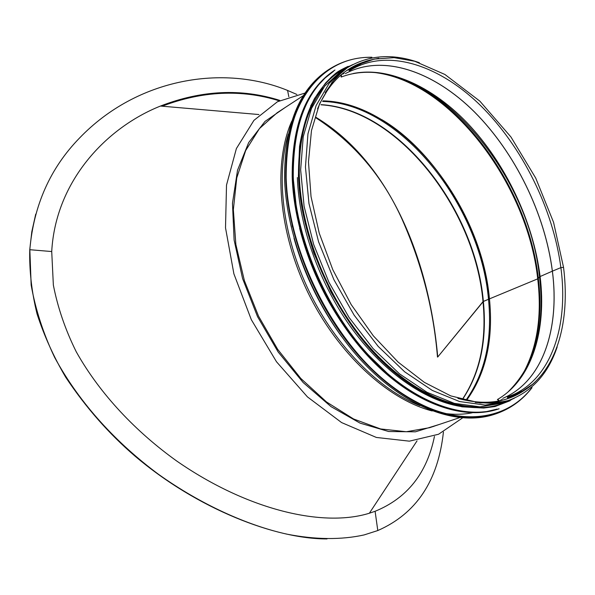 <?xml version="1.0" encoding="UTF-8"?>
<svg xmlns="http://www.w3.org/2000/svg" width="595" height="595" viewBox="0 0 595 595"><rect width="100%" height="100%" fill="white"/><g stroke="black" fill="none" stroke-linecap="round" stroke-linejoin="round"><path stroke-width="0.89" d="M466.8 398.955C485.215 372.455 492.444 339.232 488.495 299.278L489.529 299.612L488.495 299.278C480.314 204.68 400.16 103.262 322.646 101.448M463.312 398.196C480.41 372.016 487.097 339.752 483.371 301.405L488.495 299.278L483.006 301.643L437.741 357.007C429.464 263.221 391.986 163.171 316.064 117.401M437.481 357.052C433.666 310.062 421.944 264.321 402.324 219.83C383.21 177.057 354.412 143.053 315.93 117.81M162.16 106.2C202.404 90.916 241.339 89.094 278.981 100.741M279.747 100.377C241.377 88.231 201.608 90.128 160.449 106.051C106.133 127.754 55.588 181.215 51.72 251.544L53.357 285.079C57.767 307.689 65.398 329.928 76.249 351.786C100.265 394.619 136.508 432.208 176.663 460.984C248.189 510.614 323.502 527.534 369.376 513.217L375.103 511.284C407.159 498.201 426.942 473.256 434.447 436.447M296.86 94.464L287.578 90.433C223.98 64.379 137.579 77.603 79.499 138.062C50.315 168.043 33.759 205.156 29.832 249.409L31.148 285.035C35.492 309.467 43.316 333.594 54.628 357.402C80.251 404.541 117.371 443.751 158.27 474.141C200.708 504.456 247.26 525.363 286.842 534.146C315.447 539.717 341.195 539.977 364.088 534.935L377.795 530.547C416.269 513.701 438.143 480.872 443.424 432.052M35.715 214.155L31.81 231.723L29.75 249.707C29.252 270.688 31.684 292.086 37.046 313.915C44.082 335.647 53.647 356.762 65.718 377.252C85.814 407.456 108.93 433.762 135.072 456.172C197.443 509.141 275.641 539.115 327.019 538.921M321.077 104.653C397.772 108.892 475.442 208.466 483.371 301.405L437.741 357M489.031 299.285L489.454 298.876L489.031 299.285M467.447 399.081C486.115 372.529 493.448 339.128 489.454 298.876L537.709 278.854L539.531 276.92L537.716 278.854L489.454 298.876C481.229 203.973 400.606 102.214 322.944 100.86M507.758 392.209C534.749 365.761 545.34 327.332 539.531 276.928L540.111 276.526L539.531 276.928C528.948 171.933 432.744 58.198 353.318 73.483M497.42 399.528C532.153 379.432 546.76 329.994 540.111 276.534L552.361 271.164L540.111 276.534C533.261 221.437 505.549 163.156 467.038 122.726C428.526 82.653 379.632 62.356 341.166 77.06M552.398 271.156C559.925 328.834 542.655 381.707 502.753 398.353C542.625 381.693 559.888 328.842 552.361 271.164L560.877 267.624L563.547 267.4L563.673 268.397L563.547 267.4L560.884 267.624L552.361 271.164C544.975 213.836 515.263 153.027 474.624 112.143C434.03 71.631 383.009 53.401 345.383 73.609C383.016 53.372 434.045 71.601 474.646 112.113C515.292 152.997 545.013 213.813 552.398 271.149M352.805 64.572L344.884 68.544M346.521 67.369L341.924 70.374L324.639 86.186L311.445 108.521L303.219 136.746L300.646 169.828L304.105 206.301L313.639 244.389L328.871 282.104L349.034 317.433L373.02 348.521L399.498 373.846L427.061 392.321L454.312 403.358L480.016 406.846L503.139 403.075L508.346 401.335L485.252 405.076L459.563 401.536L432.297 390.424L404.704 371.845L378.175 346.394L354.129 315.157L333.892 279.672L318.585 241.808L308.976 203.579L305.443 166.987L307.957 133.815L316.124 105.531L329.273 83.174L346.521 67.369L331.973 82.43L319.575 103.798L311.468 130.558L308.478 161.922L311.036 196.64L319.24 233.158L332.813 269.728L351.139 304.514L373.303 335.811L398.137 362.124L424.384 382.377L450.772 395.898L480.18 403.001L508.346 401.335M506.404 401.893L514.437 398.137M342.408 70.969L341.426 71.623M501.845 402.696L502.968 402.324M506.59 399L517.464 394.002M357.93 64.758L346.245 70.842M499.636 400.822L502.18 399.535M344.118 73.319L341.53 74.524M293.395 179.876L296.89 212.422M363.746 350.396L388.074 374.106M509.439 398.025L509.945 397.705M350.366 68.358L349.793 68.559M512.957 396.627L514.444 395.63M354.776 66.119L353.073 66.67M297.351 177.555C299.077 227.104 320.095 285.421 352.909 329.98C385.828 374.478 427.976 402.465 463.803 406.898M515.233 395.593L517.568 393.957M314.554 98.874L310.642 105.984M517.1 394.663L519.041 393.265M359.484 63.97L357.179 64.624M323.479 87.666C306.596 108.498 298.549 138.077 299.345 176.388C301.174 228.911 324.825 291.186 360.808 336.629C396.88 382.035 441.951 407.449 478.135 406.839M519.576 393.325L520.9 392.336M475.227 402.413L490.124 403.194L497.338 402.703L508.182 400.584L498.774 403.023L508.182 400.584C531.714 391.874 548.047 374.01 557.158 347.004M347.011 67.964C368.424 54.889 392.559 53.141 419.393 62.72C392.559 53.141 368.424 54.889 347.011 67.964L339.262 73.832L347.011 67.964L338.585 75.201L333.758 80.533L325.153 92.686M29.75 249.707L51.72 251.544M463.155 398.159C480.098 371.994 486.717 339.819 483.006 301.643C475.093 208.815 397.676 109.376 321.01 104.794M560.877 267.624C553.134 208.919 522.224 146.548 480.358 105.345C438.56 64.498 386.341 47.436 349.332 70.842L361.433 63.524L374.344 59.084L394.091 57.641L414.715 61.263L444.911 74.472L479.845 101.128L510.964 137.006L535.716 178.069L553.558 222.314L563.547 267.4C569.638 315.811 559.65 360.853 532.436 384.348L522.693 390.945L507.364 396.977C550.197 382.578 568.969 327.748 560.884 267.624M341.515 75.922L340.965 76.279M497.911 400.175L498.536 399.959M538.341 278.438C528.345 186.406 455.316 86.357 381.194 73.215M341.195 75.223L340.414 75.476M498.201 401.097L498.885 400.643M525.244 370.499C538.2 344.728 542.566 314.048 538.341 278.445M537.709 278.854C527.527 183.327 448.972 79.514 372.574 72.307M341.448 75.052L340.593 75.32M498.431 401.06L499.168 400.547M520.618 377.825C536.645 351.11 542.343 318.124 537.716 278.854M305.086 93.043L277.434 101.745L253.916 120.383L236.386 148.564L226.509 185.082L225.512 227.811L233.895 273.841L251.321 319.686L276.504 361.775L307.429 396.88L341.589 422.576L376.367 437.451L409.353 441.163L438.552 434.253L462.516 417.943M285.407 107.353L264.998 121.417L248.665 142.584L237.524 170.23L232.474 203.245L234.11 240.023L242.582 278.579L257.553 316.666L278.17 352.017L303.175 382.555L331.028 406.638L360.072 423.134L388.669 431.524L415.407 431.821L439.088 424.518M284.633 107.859L277.129 112.767L259.427 128.609L245.675 150.535L236.758 177.905L233.352 209.685L235.865 244.478L244.374 280.595L258.55 316.183L277.694 349.362L300.772 378.42L326.514 401.96L353.571 418.977L380.577 428.943L406.311 431.739L429.709 427.664L438.218 424.815M343.471 73.735L342.779 73.929M291.758 121.172C273.142 163.275 278.304 231.381 307.823 292.309C337.35 353.229 387.598 399.49 432.186 410.966M442.241 413.101C452.84 414.76 462.828 414.663 472.199 412.804M500.878 400.204L501.459 399.773M343.285 73.862L342.304 74.144M288.315 134.098C275.582 176.15 282.87 237.018 309.281 291.602C335.759 346.156 379.008 389.591 419.906 405.664M500.41 400.442L501.243 399.847M286.411 183.082L286.418 183.543M288.858 206.182L292.457 226.993M349.555 344.84L363.664 360.57M358.792 64.9L348.849 70.24L362.757 62.49C365.389 61.739 363.047 61.389 378.814 58.265M535.5 381.633C527.996 389.033 518.669 394.403 507.535 397.728L517.881 393.236M457.86 398.39C483.832 405.433 505.847 402.845 523.912 390.632M364.564 61.776C343.791 68.388 328.113 84.066 317.544 108.811M294.019 238.312C304.052 273.908 319.924 306.67 341.649 336.606M480.239 417.266L494.266 414.053M327.815 70.537L316.6 79.552M371.927 57.239C356.137 57.038 341.731 61.151 328.715 69.578L327.614 70.299C298.816 89.726 284.47 125.701 284.574 178.24C286.255 239.026 316.681 312.092 360.808 359.982C405.009 407.925 457.332 426.719 494.326 414.351L495.576 413.941C510.257 408.944 522.41 400.19 532.042 387.672M371.31 57.358C322.825 56.138 283.495 102.214 286.165 177.526C286.143 124.965 300.334 88.99 328.715 69.578C299.925 88.99 285.593 124.987 285.719 177.555C287.437 238.387 317.894 311.535 362.043 359.484C406.266 407.478 458.596 426.303 495.576 413.941C459.072 425.775 406.504 407.263 362.414 359.239C318.303 311.334 287.883 238.283 286.15 177.518C287.95 250.391 332.211 339.381 388.632 383.827C445.09 428.608 502.671 425.462 531.566 388.081M299.612 228.235C309.936 268.598 327.741 305.339 353.021 338.458M475.174 412.58L486.45 411.606L497.07 409.107M333.431 71.393L324.892 78.183L317.135 86.431M334.955 70.024L334.338 70.426C305.986 89.458 291.937 124.905 292.19 176.752C294.019 236.557 324.037 308.426 367.398 355.542C410.833 402.703 462.166 421.215 498.394 409.003L499.093 408.765C462.873 420.985 411.539 402.451 368.089 355.26C324.721 308.113 294.681 236.2 292.837 176.373C292.569 124.504 306.603 89.049 334.955 70.024C307.013 89.049 293.112 124.481 293.261 176.328C295.12 236.096 325.123 307.905 368.461 355.014C411.777 402.235 463.341 420.464 499.093 408.765M345.405 68.098C313.974 85.204 298.326 121.187 298.467 176.06C300.43 236.587 331.839 309.504 376.271 355.654C420.769 401.885 472.296 417.415 507.074 401.759M510.376 400.19L513.195 398.672M351.615 65.205L348.677 66.484M375.103 511.284L377.795 530.547M288.835 96.725L287.578 90.433M258.929 114.538L160.449 106.051M417.043 440.843L369.376 513.217M433.963 426.325L432.149 426.846M489.283 298.958C482.277 226.546 434.462 150.505 381.782 119.64M282.826 109.041L279.278 111.362M429.709 427.664L459.563 417.668M277.129 112.767L303.472 95.535M348.127 66.343C335.759 72.159 336.301 73.029 331.631 76.844L325.636 82.936L314.502 98.51C307.466 112.381 302.476 128.408 299.538 146.571L298.378 176.031C300.215 201.073 305.384 226.807 313.87 253.239L330.708 291.684C344.565 316.235 360.354 338.22 378.078 357.632C396.456 375.051 415.191 388.572 434.276 398.196L461.913 406.816L483.616 408.051L494.995 406.541L510.146 400.703"/></g></svg>
